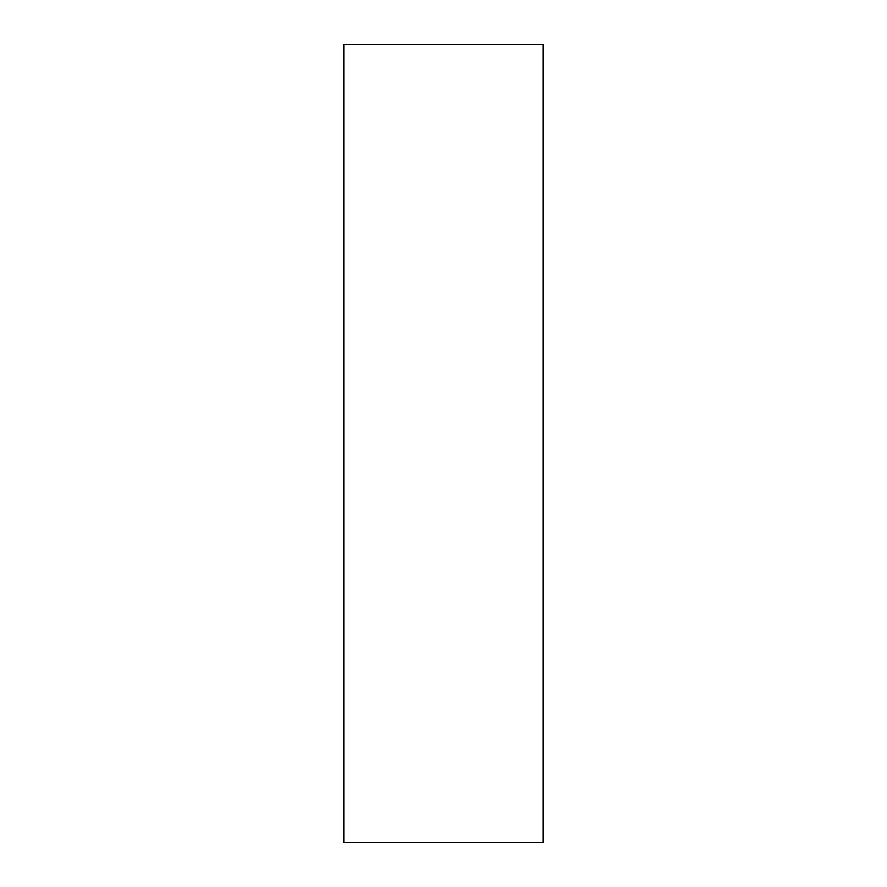 <?xml version="1.0" encoding="UTF-8"?>
<svg xmlns="http://www.w3.org/2000/svg" width="887" height="887" viewBox="0 0 887 887"><rect width="100%" height="100%" fill="white"/><g stroke="black" fill="none" stroke-linecap="round" stroke-linejoin="round"><path stroke-width="1.33" d="M543.287 842.65L543.287 44.35L343.712 44.35L343.712 842.65L543.287 842.65"/></g></svg>

